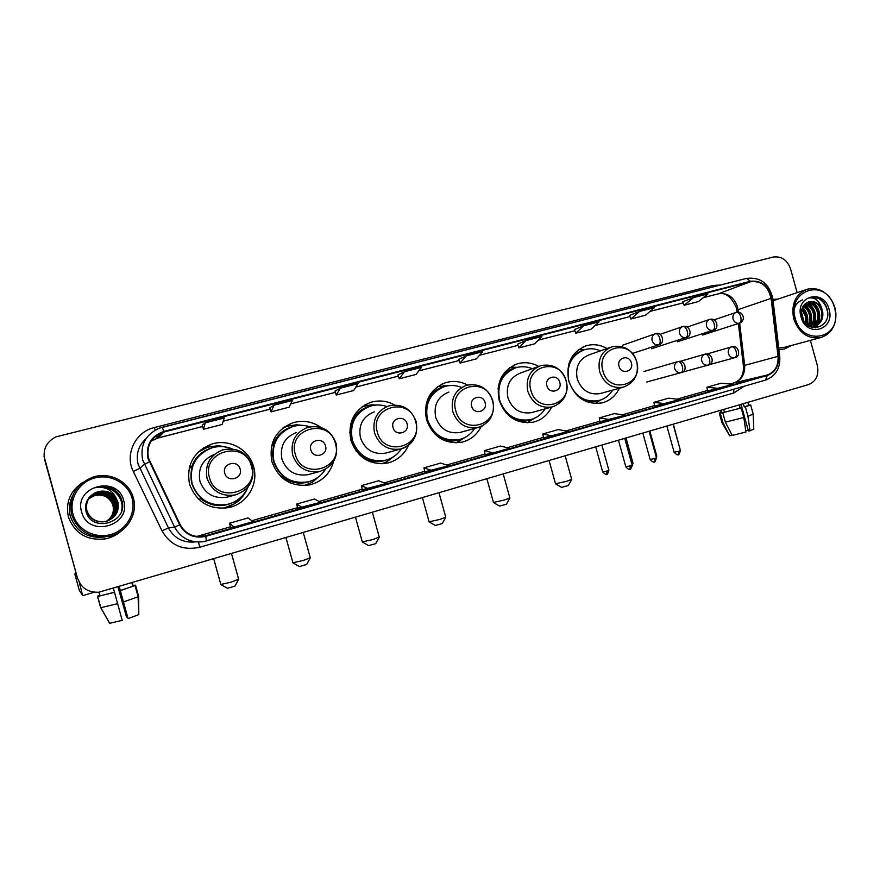 <?xml version="1.0" encoding="UTF-8"?>
<svg xmlns="http://www.w3.org/2000/svg" width="880" height="880" viewBox="0 0 880 880"><rect width="100%" height="100%" fill="white"/><g stroke="black" fill="none" stroke-linecap="round" stroke-linejoin="round"><path stroke-width="1.32" d="M606.958 348.535C600.27 344.685 593.362 343.75 586.245 345.752C571.406 351.945 565.587 363.759 568.788 381.205C575.025 397.804 586.102 405.042 602.041 402.897C609.895 400.807 615.659 395.934 619.322 388.278M538.659 366.388C531.773 362.604 524.667 361.757 517.363 363.836C501.952 370.26 495.869 382.36 499.114 400.125C505.472 417.021 516.934 424.358 533.478 422.125C541.684 419.969 547.723 414.964 551.584 407.099M467.588 385C460.482 381.271 453.156 380.501 445.621 382.679C429.627 389.356 423.258 401.742 426.536 419.837C433.037 437.019 444.873 444.466 462.055 442.167C470.734 439.912 477.114 434.676 481.184 426.47M394.603 404.965C386.98 400.807 379.049 399.927 370.821 402.314C354.222 409.277 347.578 421.96 350.878 440.374C357.522 457.853 369.765 465.41 387.607 463.045C397.342 460.526 404.283 454.619 408.43 445.324M321.101 427.504C312.378 421.465 302.94 419.903 292.776 422.818C275.55 430.078 268.609 443.069 271.953 461.813C278.729 479.578 291.379 487.256 309.903 484.836C322.168 481.536 330.044 473.781 333.564 461.582M305.58 485.496L308.473 484.187M189.53 484.187C196.427 502.238 209.495 510.037 228.734 507.595C246.884 504.031 258.863 484.143 253.616 466.785C249.183 449.251 228.679 438.196 211.244 444.235C193.391 451.825 186.153 465.146 189.53 484.187M225.302 508.167L232.155 505.12M208.131 447.018L201.069 449.614M287.265 426.228L284.196 427.064M363.121 406.296L362.538 406.417M44.066 456.39L77.462 578.182L80.586 584.452M797.148 292.644L790.592 269.016C787.259 259.974 781.462 255.992 773.223 257.059L55.836 436.898C46.42 441.87 42.702 449.394 44.649 459.47L77.561 578.314L80.707 584.606L77.561 578.314L44.682 459.8L77.462 578.182M44.044 456.049L44.682 459.8L44.044 456.049M68.409 516.989C74.855 533.786 87.329 541.057 105.82 538.78C111.705 537.504 116.864 534.886 121.275 530.926C116.864 534.886 111.705 537.504 105.82 538.78C87.329 541.057 74.855 533.786 68.409 516.989C65.362 502.414 70.202 490.842 82.951 482.284C70.202 490.842 65.362 502.414 68.409 516.989M778.943 349.547L784.432 349.008L791.736 345.389L784.432 349.008L778.943 349.547M148.5 458.161C146.3 446.215 150.81 437.668 162.019 432.531L750.486 281.732C761.365 280.621 768.229 286.165 771.078 298.375L778.041 356.345C778.58 365.838 774.95 372.075 767.162 375.056L203.544 536.316C193.072 537.603 185.284 533.698 180.169 524.623L148.5 458.161M147.961 458.304L179.674 524.865C185.526 534.941 194.238 538.769 205.788 536.338L767.283 375.485C775.269 372.438 778.987 366.047 778.437 356.312L771.474 298.353C768.548 285.835 761.508 280.148 750.365 281.292L163.933 431.387C151.052 436.04 145.728 445.016 147.961 458.304M682.814 301.73L693.583 297.594L684.145 305.25L682.814 301.73M629.508 315.425L639.54 311.454L630.839 319.011L629.508 315.425M574.464 329.571L583.682 325.776L575.784 333.212L574.464 329.571M517.583 344.179L525.943 340.593L518.892 347.897L517.583 344.179M202.235 425.194L205.205 422.851L203.478 429.286L202.235 425.194M274.01 405.207L271.062 411.851L289.08 407.198L292.347 400.499L274.01 405.207L269.808 407.847M334.994 391.083L340.362 388.19L336.27 395.021L334.994 391.083M397.958 374.913L404.393 371.767L399.245 378.774L397.958 374.913M466.213 355.905L460.075 363.077L476.311 358.886L482.702 351.681L466.213 355.905L458.788 359.304M777.876 299.145L772.915 299.354L777.876 299.145M77.671 578.446C81.169 588.06 88.231 592.647 98.857 592.218L808.566 384.582C816.2 381.337 819.137 374.99 817.344 365.53L810.37 340.373M575.784 333.212L590.975 329.296L599.104 321.827L583.682 325.776M630.839 319.011L645.546 315.216L654.456 307.626L639.54 311.454M684.145 305.25L698.39 301.576L708.026 293.887L693.583 297.594M399.245 378.774L416.042 374.44L421.465 367.389L404.393 371.767M336.27 395.021L353.661 390.533L358.05 383.647L340.362 388.19M203.478 429.286L222.156 424.468L224.224 417.978L205.205 422.851M518.892 347.897L534.589 343.849L541.882 336.501L525.943 340.593M600.017 421.729L624.987 415.195L614.35 413.611L599.258 417.912L600.017 421.74M654.654 406.109L679.91 399.476L668.547 398.178L653.939 402.336L654.654 406.109M707.553 390.984L733.084 384.263L721.028 383.229L706.882 387.266L707.553 390.984M424.831 471.834L448.712 465.641L440.627 463.089L423.94 467.841L424.831 471.834M362.351 489.698L385.781 483.648L378.686 480.733L361.405 485.65L362.351 489.698M297.649 508.2L320.584 502.304L314.534 498.993L296.648 504.086L297.649 508.211M230.593 527.373L234.113 527.043L252.978 521.642L248.083 517.924L229.537 523.204L230.593 527.384M543.565 437.877L568.205 431.442L558.36 429.561L542.762 434.005L543.565 437.877M493.119 452.925L509.487 448.25L500.478 446.039L484.363 450.637L485.122 454.586L493.119 452.925L484.363 450.637M460.075 363.077L458.777 359.282M271.062 411.851L269.797 407.836M431.772 470.481L423.94 467.841M368.236 488.664L361.405 485.65M302.39 507.507L296.648 504.086M234.113 527.043L229.537 523.204M552.387 435.974L542.762 434.005M609.686 419.573L599.258 417.912M665.115 403.711L653.939 402.336M718.751 388.366L706.882 387.266M79.343 582.56L82.676 595.65L79.299 590.326L74.756 573.958L77.055 576.719M76.153 573.485L74.756 573.958M119.042 586.63L128.062 618.607L119.251 586.575M120.34 590.491L135.564 585.332L138.644 596.453L138.809 614.625L138.072 596.816L138.644 596.453M132.319 582.736L133.232 586.014M117.942 586.949L126.555 617.166L118.151 586.894M114.477 592.218L122.221 620.367L109.637 623.293L100.804 607.695L97.691 596.464L114.477 592.218L113.388 588.291M97.691 596.464L114.598 592.306M120.472 590.579L135.564 585.332M135.267 585.42L133.155 585.75M135.19 585.156L132.792 585.563M100.804 607.695L117.733 603.625M123.607 601.876L138.072 596.816M128.062 618.607L138.809 614.625M127.446 616.913L126.555 617.166M98.923 592.207L99.847 595.54L97.482 596.233L100.584 607.42L109.428 622.93M100.067 595.771L99.077 592.185M99.759 595.221L97.482 596.233M132.066 498.289C128.007 483.241 110.715 473.66 94.908 477.917C79.046 481.954 68.662 499.048 73.018 514.305C77.143 529.628 94.897 539.088 110.627 534.556C126.412 530.244 136.345 513.282 132.066 498.289M133.331 497.97C129.195 481.536 109.45 471.339 92.631 477.224C75.504 484.495 68.497 496.991 71.599 514.712C78.045 531.476 90.497 538.692 108.933 536.371C126.478 532.994 138.27 514.239 133.331 497.97M72.578 495.935C69.256 502.557 68.53 509.388 70.378 516.45C76.318 532.026 87.857 538.868 105.017 536.965M88.726 498.707L94.842 495.209C103.972 493.482 110.165 496.771 113.41 505.087C114.763 511.929 112.464 517.33 106.513 521.279M88.704 498.74L94.776 495.286C103.895 493.559 110.077 496.848 113.311 505.142C114.664 511.962 112.387 517.341 106.469 521.29M106.645 521.235C112.717 517.286 115.06 511.841 113.696 504.9C110.44 496.551 104.225 493.24 95.051 494.978L88.803 498.586L95.117 494.901C104.302 493.163 110.528 496.474 113.795 504.834C115.159 511.808 112.794 517.275 106.689 521.224M88.924 498.399L95.392 494.593C104.632 492.844 110.902 496.177 114.18 504.592C115.566 511.687 113.135 517.209 106.876 521.169M88.902 498.432L95.326 494.67C104.555 492.921 110.803 496.254 114.081 504.658C115.467 511.72 113.047 517.231 106.821 521.191M114.576 504.339C115.973 511.566 113.465 517.154 107.052 521.114C113.388 517.165 115.874 511.588 114.477 504.405C111.177 495.957 104.885 492.602 95.601 494.362L95.678 494.274C104.973 492.525 111.276 495.88 114.576 504.339M89.144 498.08L95.953 493.966C105.314 492.195 111.65 495.572 114.972 504.097C116.391 511.434 113.817 517.088 107.239 521.059M89.111 498.124L95.887 494.043C105.226 492.283 111.562 495.649 114.873 504.152C116.292 511.467 113.729 517.11 107.195 521.07M89.254 497.926L96.239 493.636C105.655 491.865 112.035 495.264 115.379 503.833C116.809 511.313 114.158 517.033 107.426 521.004M89.221 497.97L96.173 493.724C105.567 491.953 111.947 495.341 115.28 503.899C116.71 511.346 114.07 517.044 107.371 521.015M115.786 503.58C117.238 511.181 114.51 516.967 107.602 520.938C114.422 516.978 117.128 511.214 115.687 503.646C112.332 495.033 105.919 491.612 96.459 493.394L96.536 493.317C106.007 491.535 112.431 494.956 115.786 503.58M89.485 497.618L96.833 492.987C106.359 491.194 112.816 494.637 116.204 503.316C117.667 511.049 114.862 516.901 107.789 520.872M89.452 497.651L96.756 493.075C106.271 491.271 112.717 494.714 116.105 503.382C117.557 511.082 114.774 516.923 107.745 520.883M107.932 520.817C115.126 516.857 117.986 510.95 116.523 503.118C113.124 494.395 106.634 490.93 97.053 492.734L89.573 497.497L97.13 492.657C106.722 490.842 113.223 494.318 116.622 503.052C118.096 510.917 115.214 516.835 107.976 520.806M89.727 497.299L97.427 492.316C107.085 490.501 113.63 493.988 117.051 502.777C118.536 510.785 115.577 516.769 108.163 520.729M89.694 497.343L97.35 492.404C106.997 490.589 113.52 494.065 116.941 502.854C118.426 510.818 115.489 516.791 108.119 520.751M116.303 498.443C111.859 492.162 105.754 489.907 97.977 491.7L94.721 493.064C87.615 497.112 84.678 503.052 85.91 510.884C90.882 533.819 128.546 522.731 122.001 501.05C120.406 494.813 116.6 490.303 110.572 487.52C105.974 485.826 101.299 485.683 96.558 487.08L94.545 487.806C104.841 485.98 112.101 489.522 116.303 498.443L117.92 502.238C119.438 511.687 115.478 518.078 106.04 521.4C96.624 522.797 90.244 519.244 86.9 510.719C85.349 501.71 88.957 495.462 97.735 491.975C107.448 490.149 114.037 493.658 117.48 502.513C118.998 511.907 115.06 518.254 105.677 521.554C96.327 522.94 89.991 519.409 86.669 510.95M89.826 497.189L97.658 492.063C107.36 490.237 113.927 493.746 117.381 502.579C118.888 511.962 114.961 518.298 105.589 521.587L105.677 521.554M94.721 493.064L97.966 491.711C107.734 489.874 114.345 493.405 117.81 502.304C119.328 511.742 115.379 518.122 105.952 521.433C96.547 522.83 90.178 519.277 86.845 510.785M88.627 498.861L94.578 495.506C103.653 493.79 109.802 497.068 113.025 505.318C114.367 512.05 112.134 517.385 106.326 521.323C112.145 517.341 114.345 512.028 112.937 505.384L112.585 504.295C108.999 496.749 102.971 493.845 94.501 495.583L94.578 495.506M88.605 498.894L94.501 495.583M89.034 498.234L95.678 494.274M89.012 498.278L95.601 494.362M89.364 497.772L96.536 493.317M89.342 497.805L96.459 493.394M81.642 511.962C87.989 538.274 131.934 525.965 123.662 500.566C117.667 474.551 73.513 486.134 81.642 511.962M102.344 539.319L105.611 538.802M94.545 487.806L96.558 487.091C102.058 485.562 107.206 485.936 111.991 488.202M96.25 487.465C106.755 485.001 114.851 488.169 120.571 496.991M98.241 487.278C112.156 486.398 120.23 492.514 122.452 505.659M100.848 487.311C113.377 486.277 124.608 498.674 121.605 510.642M96.294 487.421C106.139 485.012 114.004 487.773 119.889 495.715M97.955 487.3C111.617 486.156 119.779 491.997 122.452 504.812M100.485 487.289C112.992 486.013 124.443 498.179 121.748 510.158M234.938 586.102L227.502 588.28L221.045 584.672M220.693 584.474L231.055 582.197L238.623 579.194M240.13 469.04C237.809 459.162 221.683 463.485 224.763 473.209C227.139 483.12 243.232 478.698 240.13 469.04M214.643 454.245C202.543 459.426 197.659 468.468 199.958 481.36C204.721 493.757 213.708 499.026 226.93 497.178L228.36 496.793M232.342 448.932C225.566 446.149 218.658 445.83 211.607 447.964C195.591 454.696 189.09 466.576 192.104 483.615C198.286 499.763 209.979 506.704 227.194 504.449C237.028 501.952 243.98 496.144 248.061 487.014M205.029 450.978C193.314 458.975 188.914 469.898 191.84 483.736C198.011 499.84 209.682 506.77 226.864 504.526L227.128 504.46M206.536 447.183L203.368 447.975M234.982 502.876L241.142 497.035M246.829 489.61C244.2 495.495 240.141 500.192 234.652 503.712L224.455 507.87M192.137 467.258L189.211 468.039M189.354 467.445L191.686 466.565C195.481 456.753 202.477 450.45 212.652 447.656M199.947 450.868L198.605 451.726M234.927 501.545C222.937 507.76 211.497 506.814 200.607 498.718L198.649 499.29M198.242 452.078L207.702 447.161L218.614 445.621L229.625 447.931M306.68 564.454L299.442 566.555L293.139 562.969M292.809 562.782L303.402 560.45L310.266 557.722M325.501 445.885C323.224 436.249 307.824 440.363 310.827 449.867C313.148 459.558 328.515 455.334 325.501 445.885M296.362 432.531C284.471 437.382 279.664 446.248 281.93 459.096C286.594 471.284 295.284 476.476 308 474.672L309.265 474.331M309.947 426.789C304.194 424.919 298.419 424.853 292.633 426.602C277.189 433.037 270.963 444.642 273.944 461.395C280.005 477.279 291.324 484.11 307.901 481.888C315.447 480.018 321.31 475.805 325.479 469.26M288.442 428.285C275.55 435.655 270.578 446.743 273.537 461.549C279.587 477.4 290.884 484.22 307.428 482.009L308.044 481.855M313.511 480.722L315.964 478.654M320.771 475.035L312.378 482.273L304.018 485.584M271.557 446.028L273.779 445.269M271.733 445.302L273.009 444.84C276.639 435.204 283.382 429.066 293.216 426.426M312.895 480.238C301.851 485.133 291.467 483.824 281.743 476.311L280.764 476.597M282.942 427.999L287.43 426.173L296.505 424.765L302.61 425.381M375.749 543.62L368.676 545.633L362.494 542.091M362.197 541.915L373.021 539.528L379.258 537.031M407.066 423.775C404.833 414.337 390.115 418.286 393.041 427.57C395.318 437.041 410.014 433.004 407.066 423.775M374.22 411.862C362.78 416.526 358.193 425.161 360.448 437.778C365.002 449.746 373.395 454.861 385.616 453.123L386.716 452.826M386.925 406.527C381.37 404.613 375.804 404.492 370.227 406.142C355.355 412.324 349.382 423.643 352.341 440.11C358.281 455.73 369.226 462.451 385.176 460.284C392.04 458.568 397.441 454.74 401.39 448.822M367.191 407.286C353.991 414.139 348.854 425.15 351.791 440.297C357.72 455.884 368.654 462.605 384.582 460.438L385.319 460.251M351.406 426.426L349.712 432.575M356.004 450.934L360.679 454.509M393.767 456.566L387.178 461.538L381.876 463.782M350.46 424.776L352.022 424.149M350.603 424.149L350.944 424.028C354.409 414.546 360.91 408.562 370.436 406.076M388.619 459.228C378.246 463.496 368.533 462.033 359.491 454.85L359.403 454.872M362.296 406.593L371.503 404.8L376.145 405.053M442.299 523.545L435.358 525.492L429.286 521.994M429 521.829L440.055 519.376L445.742 517.11M485.089 402.611C482.9 393.393 468.809 397.166 471.669 406.252C473.902 415.514 487.96 411.653 485.089 402.611M448.855 392.051C437.866 396.528 433.477 404.965 435.699 417.34C440.165 429.099 448.272 434.137 460.031 432.465L460.988 432.201M461.263 387.299C455.741 385.165 450.186 384.912 444.598 386.54C430.276 392.48 424.578 403.535 427.493 419.694C433.312 435.05 443.894 441.672 459.261 439.571C465.806 437.91 470.943 434.203 474.683 428.45M442.222 387.398C429.055 393.833 423.918 404.679 426.833 419.914C432.63 435.237 443.201 441.859 458.546 439.758L459.327 439.56M464.904 437.481L456.082 442.893M426.096 404.338L426.998 403.997M437.624 386.628L447.953 385.77M506.44 504.196L499.62 506.088L493.625 502.623M493.372 502.469L504.669 499.961L509.839 497.882M559.79 382.36C557.634 373.329 544.148 376.948 546.931 385.847C549.131 394.9 562.595 391.204 559.79 382.36M538.56 366.432L520.476 373.043C509.894 377.355 505.703 385.594 507.914 397.738C512.27 409.277 520.102 414.249 531.421 412.643L532.268 412.412M532.279 368.72C526.889 366.487 521.444 366.157 515.977 367.73C502.183 373.439 496.727 384.241 499.609 400.114C505.307 415.195 515.548 421.729 530.343 419.705C536.591 418.088 541.486 414.491 545.039 408.903M513.997 368.423C505.054 372.031 499.73 378.895 498.025 389.004M505.417 412.192C512.38 419.21 520.41 421.784 529.518 419.914L530.332 419.705M533.819 418.572L527.109 422.84M509.553 367.741L517.484 367.323M568.326 485.529L561.594 487.366L555.676 483.945M555.434 483.813L566.962 481.228L571.692 479.336M631.378 362.945C629.266 354.112 616.33 357.577 619.058 366.289C621.203 375.155 634.117 371.613 631.378 362.945M610.269 347.369L589.248 354.783C579.062 358.952 575.058 366.993 577.247 378.906C581.504 390.247 589.083 395.153 599.973 393.602L600.721 393.404M600.413 350.845C595.155 348.535 589.853 348.139 584.518 349.657C571.23 355.168 566.016 365.717 568.876 381.304C574.442 396.132 584.353 402.567 598.609 400.62C604.582 399.058 609.268 395.56 612.634 390.126M582.802 350.251C576.367 352.583 571.725 357.082 568.887 363.748M579.425 397.496C585.244 401.181 591.327 402.303 597.685 400.862L598.444 400.664M600.391 400.103L595.221 403.557M578.424 349.734L583.319 349.514M741.048 404.371L748.44 431.046L750.035 430.782L747.945 416.262L745.316 406.769L744.271 406.978L743.358 403.689M744.271 406.978L748.693 405.251M740.146 408.199L741.191 407.99L743.82 417.483L745.921 432.025L732.226 435.424L725.373 422.158L722.766 412.731L740.146 408.199L739.233 404.899M722.766 412.731L741.191 407.99M745.316 406.769L750.651 404.932L748.649 405.119M725.373 422.158L743.82 417.483M747.945 416.262L753.192 414.117M750.035 430.782L753.786 429.099M740.85 404.426L748.22 430.243M748.022 430.298L745.745 430.804M720.555 410.377L721.182 412.621L721.941 412.731L720.28 413.215L722.876 422.609L729.707 435.831L732.061 435.116M721.237 410.168L721.941 412.731M724.438 412.236L723.668 409.464M721.116 412.401L719.29 413.116L720.28 413.215M721.842 422.466L722.876 422.609M721.974 422.697L729.707 435.831M834.691 307.78L832.843 302.896C821.854 277.827 786.896 291.852 795.278 318.461C801.779 345.554 839.058 340.032 835.615 312.939L834.691 307.78M834.933 307.725L832.997 302.632C826.694 291.5 818.136 287.034 807.301 289.212C795.443 294.151 790.922 304.051 793.716 318.901C798.963 333.08 807.95 339.317 820.688 337.601C831.127 334.037 836.198 325.875 835.901 313.126L834.933 307.725M801.449 314.039L802.879 319.396M802.076 308.583L806.498 316.019L805.992 323.884M801.801 309.529L805.508 316.316L805.332 323.18M803.462 305.778C807.026 307.439 809.358 310.453 810.469 314.82C811.283 318.846 810.579 322.509 808.324 325.787M803.088 306.372C806.344 308.165 808.467 311.08 809.468 315.117C810.249 318.791 809.677 322.223 807.785 325.413M805.156 303.875C809.809 304.81 812.922 308.044 814.484 313.599C815.419 318.945 814.088 323.279 810.469 326.612M804.705 304.293C809.105 305.426 812.02 308.627 813.472 313.907C814.385 318.967 813.197 323.169 809.897 326.513M807.136 302.555C812.735 302.5 816.541 305.767 818.532 312.367C819.555 318.813 817.608 323.576 812.669 326.678M812.196 326.92L811.371 327.25M806.641 302.841C812.02 303.072 815.639 306.35 817.52 312.686C818.521 318.846 816.728 323.521 812.13 326.7M821.546 307.967C818.356 302.808 814.187 300.74 809.039 301.785L806.685 302.819C802.197 305.778 800.602 310.409 801.911 316.734C806.597 335.28 832.139 327.679 827.255 309.815C826.056 304.689 823.416 300.872 819.346 298.364L810.161 297.396L808.489 298.012C814.781 297.077 819.137 300.399 821.546 307.967L822.635 311.135C823.702 318.791 821.007 323.873 814.55 326.37L809.38 326.403M808.654 301.906L808.885 301.829C815.045 300.938 819.28 304.139 821.612 311.443C822.668 318.703 820.215 323.697 814.253 326.436M813.967 326.535L814.55 326.37M792.792 308.33L794.519 306.779M801.02 316.91C806.311 338.338 835.637 330.132 829.07 309.298C823.988 288.068 794.519 295.801 801.02 316.91M778.756 347.963L784.674 347.292M809.655 297.55L810.073 297.429C818.719 294.547 828.707 305.008 827.497 315.799M811.393 301.554C819.027 307.45 821.062 315.139 817.487 324.643M817.135 325.303L815.287 327.877M807.411 302.841C814.979 308.704 817.003 316.338 813.472 325.765M804.309 304.7C811.041 310.508 812.834 317.768 809.688 326.48M802.406 307.714C806.696 312.499 808.159 318.142 806.795 324.632M794.497 318.681C792.473 309.177 795.135 302.907 802.494 299.893M812.284 301.631C819.434 307.395 821.425 314.831 818.257 323.95M817.784 324.885L815.683 327.877M808.302 302.94C815.386 308.649 817.366 316.03 814.242 325.061M804.606 304.392C811.437 310.112 813.318 317.372 810.26 326.172M802.615 307.263C807.235 312.224 808.753 318.12 807.169 324.94M801.427 312.026L803.913 321.288M44.704 460.13L44.649 459.47M771.078 298.375L738.067 309.661L737.495 306.713C733.832 296.857 727.43 292.567 718.278 293.832L703.252 297.693L718.278 293.832L750.486 281.732M738.364 312.158L738.067 309.661L736.857 310.684L737.044 312.202M164.076 431.904L157.949 437.976L151.151 441.1M744.249 386.221L733.909 392.931L199.639 547.272C183.007 550.814 170.467 545.336 162.008 530.838L133.309 471.449C124.476 454.388 135.487 431.772 154.396 427.537L712.943 285.494L713.427 286.836M712.943 285.494L720.621 284.999M767.283 375.485L765.413 380.127L203.456 541.662C190.52 543.158 180.895 538.296 174.592 527.087L142.681 459.987C139.953 445.214 145.486 434.61 159.291 428.175L162.118 427.284L163.933 431.387M146.212 438.416C138.479 445.478 135.773 454.069 138.116 464.189L168.454 527.956C174.339 538.461 183.359 543.103 195.503 541.882M149.325 461.923L144.342 464.376L139.689 468.369L133.309 471.449M203.456 541.662L206.349 540.991L205.788 536.338M778.437 356.312L779.79 356.543M162.008 530.838L168.454 527.956L174.592 527.087L179.674 524.865M771.474 298.353L772.849 298.782M750.365 281.292L746.526 278.399L162.184 427.273M198.539 542.069L199.639 547.272M733.656 389.268L733.909 392.931M154.396 427.537L155.177 430.1M767.162 375.056L734.107 382.877C741.62 380.028 745.129 374.066 744.634 364.991L739.662 323.114M778.041 356.345L743.38 365.717C743.985 374.594 740.883 380.314 734.085 382.888M683.243 302.841L650.045 311.388M595.045 325.545L629.937 316.569L595.078 325.523M538.252 340.164L574.882 330.737L538.274 340.142M518.001 345.356L479.534 355.245L518.001 345.367M459.195 360.481L418.781 370.876M398.365 376.134L355.872 387.068L398.365 376.145M335.401 392.326L290.719 403.821M270.204 409.101L223.201 421.201L270.204 409.123M202.631 426.481L156.002 438.581L162.019 432.531M205.645 535.821L196.636 536.481L230.45 526.834L197.252 536.316M251.79 520.729L297.517 507.661L251.779 520.729M319.11 501.49L362.23 489.17L319.099 501.49M384.054 482.933L424.721 471.306L384.043 482.933M446.732 465.014L485.089 454.047L446.732 465.014M507.287 447.711L543.455 437.371L507.287 447.711M565.807 430.98L599.918 421.234L565.796 430.98M622.391 414.81L654.555 405.614L622.391 414.81M677.138 399.157L707.465 390.489L677.138 399.157M733.909 382.932L730.136 384.01L733.865 382.954M156.442 435.512L157.267 437.316M157.828 438.009L202.642 426.503M717.893 293.942L718.08 293.898C724.999 291.973 731.038 296.406 736.186 307.219M251.416 466.235C245.201 439.406 201.135 450.945 209.484 477.598C216.062 504.746 259.908 492.437 251.416 466.235M222.827 449.834C209.902 455.125 204.655 464.629 207.064 478.346C212.047 491.326 221.452 496.859 235.268 494.934C249.106 490.05 254.804 480.414 252.373 466.004C247.049 452.419 237.193 447.029 222.827 449.834M335.368 443.465C329.263 417.241 287.166 428.263 295.306 454.322C301.752 480.843 343.64 469.084 335.368 443.465M307.714 427.339C295.306 432.41 290.301 441.672 292.688 455.114C297.561 467.874 306.636 473.308 319.891 471.438C333.091 466.686 338.481 457.303 336.083 443.289C330.935 430.045 321.475 424.732 307.714 427.339M415.635 421.685C409.64 396.055 369.38 406.593 377.333 432.08C383.647 458.007 423.709 446.765 415.635 421.685M385.616 453.123L400.763 448.987C413.402 444.356 418.528 435.226 416.163 421.564C411.169 408.65 402.061 403.414 388.85 405.856C376.937 410.707 372.163 419.727 374.528 432.916C379.291 445.434 388.036 450.791 400.763 448.987C406.076 447.612 410.278 444.62 413.369 440M492.459 400.851C486.574 375.771 448.03 385.858 455.785 410.795C461.978 436.161 500.335 425.392 492.459 400.851M460.031 432.465L478.126 427.504C490.27 422.994 495.176 414.084 492.833 400.763C487.993 388.146 479.204 382.987 466.466 385.297C455.037 389.961 450.494 398.75 452.826 411.686C457.479 423.962 465.916 429.231 478.126 427.504L482.438 425.876M440.308 438.427C447.48 441.705 454.597 441.859 461.67 438.867M444.51 386.562C437.041 388.355 431.398 392.689 427.548 399.586M566.06 380.886C560.274 356.345 523.336 366.014 530.915 390.423C536.987 415.239 573.738 404.921 566.06 380.886M540.804 365.607C529.837 370.095 525.503 378.664 527.813 391.347C532.356 403.392 540.496 408.584 552.233 406.923C563.926 402.534 568.623 393.833 566.302 380.831C561.605 368.5 553.102 363.418 540.804 365.607M515.768 420.222C521.367 421.784 526.779 421.454 531.993 419.243M515.614 367.84C510.07 369.05 505.472 371.932 501.82 376.453M636.625 361.746C630.938 337.711 595.518 346.984 602.921 370.887C608.883 395.186 644.127 385.297 636.625 361.746M612.073 346.731C601.535 351.054 597.399 359.425 599.687 371.844C604.12 383.669 611.985 388.784 623.26 387.2C634.557 382.91 639.067 374.418 636.779 361.713C632.203 349.646 623.975 344.652 612.073 346.731M586.938 401.83L599.676 400.323M583.935 349.844L572.605 355.883M655.457 333.729L655.457 333.729C652.608 334.906 651.497 337.194 652.135 340.593C653.367 343.893 655.545 345.312 658.658 344.839C660.176 343.97 660.55 341.814 659.78 338.371C658.702 335.082 657.305 333.52 655.622 333.685C662.123 330.88 665.863 343.607 658.702 344.817L659.318 344.608M606.65 474.298L607.156 470.976L602.668 471.966L595.738 446.952M608.883 470.283L607.156 470.976M658.658 344.839L632.478 353.441M682.814 326.502L682.814 326.502C680.009 327.657 678.92 329.923 679.547 333.3C680.779 336.567 682.913 337.975 685.982 337.513C687.566 336.633 687.973 334.488 687.214 331.067C686.125 327.811 684.717 326.271 682.968 326.458C690.052 324.478 693.077 336.369 686.026 337.502L686.565 337.315M632.973 463.034L631.719 463.573M685.982 337.513L651.574 348.733M709.72 319.385L709.72 319.385C706.959 320.529 705.892 322.773 706.519 326.117C707.729 329.362 709.841 330.759 712.855 330.308C714.494 329.417 714.945 327.283 714.197 323.884C713.119 320.65 711.678 319.143 709.874 319.341C717.024 317.438 719.884 329.208 712.899 330.297L712.855 330.308M656.722 455.884L656.029 456.247M736.197 312.389L736.197 312.389C733.469 313.511 732.424 315.733 733.051 319.055C734.25 322.278 736.34 323.664 739.299 323.224C740.993 322.322 741.477 320.188 740.74 316.822C739.662 313.621 738.199 312.125 736.34 312.345C740.476 311.707 742.841 313.687 743.457 318.274C742.918 320.903 741.554 322.553 739.343 323.213L739.783 323.07M739.299 323.224L702.581 335.038M629.882 469.194L630.454 465.806L625.823 466.818L618.475 440.286M678.029 361.559C675.136 362.714 674.003 365.013 674.63 368.456C675.84 371.69 677.952 373.087 680.988 372.669L681.153 372.625C682.693 371.789 683.078 369.688 682.319 366.322C681.208 362.989 679.778 361.405 678.029 361.559M632.148 465.113L630.454 465.806M654.192 461.835L654.819 458.458L650.155 459.481L642.851 433.147M705.078 354.123C702.229 355.267 701.129 357.544 701.756 360.965C702.944 364.166 705.034 365.563 708.015 365.156L708.18 365.101C709.775 364.265 710.193 362.164 709.456 358.82C708.345 355.52 706.893 353.958 705.078 354.123M656.458 457.787L654.819 458.458M678.15 454.586L678.832 451.209L674.135 452.243L666.886 426.096M731.698 346.819C728.893 347.941 727.804 350.196 728.431 353.595C729.608 356.774 731.676 358.16 734.613 357.753L734.778 357.709C736.417 356.851 736.879 354.761 736.142 351.439C735.042 348.172 733.557 346.632 731.698 346.819M680.416 450.571L678.832 451.209M228.129 507.727L228.734 507.595M205.689 447.711L211.244 444.235M284.581 426.943L292.776 422.818M364.562 405.108L370.821 402.314M440.946 384.593L445.621 382.679M513.733 365.244L517.363 363.836M583.33 346.83L586.245 345.752M736.219 307.329L736.813 310.255M206.349 540.991L765.556 380.083C775.753 376.112 780.483 368.214 779.768 356.378L772.816 298.518C769.285 283.569 760.518 276.859 746.526 278.399L159.291 428.175M203.544 536.316L197.989 536.624M743.347 365.431L738.386 323.521M683.243 302.863L650.012 311.41M459.195 360.503L418.759 370.898M335.401 392.348L290.719 403.843M94.369 592.229L82.676 595.65M132.825 586.245L131.879 582.868M138.149 596.783L135.058 585.629M234.85 586.267L238.524 579.579M231.539 553.663L238.7 579.48M226.93 497.178L235.268 494.934M213.741 558.888L220.814 584.397M220.297 446.556L218.614 445.621M235.686 501.116L234.652 503.712M306.603 564.619L310.178 558.074M303.314 532.642L310.343 557.986M308 474.672L319.891 471.438M285.989 537.713L292.919 562.705M298.782 425.414L296.505 424.765M314.38 479.534L312.378 482.273M375.672 543.763L379.181 537.372M372.416 512.391L379.324 537.284M384.582 460.438L385.176 460.284M355.498 517.341L362.296 541.849M374.352 405.229L371.503 404.8M390.016 458.645L387.178 461.538M442.222 523.677L445.665 517.407M439.021 492.866L445.808 517.341M458.546 439.758L459.261 439.571M422.433 497.728L429.099 521.763M447.183 385.902L443.707 385.638M462.759 438.46L459.151 441.529M506.374 504.317L509.784 498.168M503.239 474.056L509.905 498.102M529.518 419.914L530.343 419.705M531.421 412.643L552.233 406.923M486.915 478.83L493.46 502.414M517.407 367.345L513.205 367.235M532.774 418.979L528.407 422.235M568.26 485.639L571.637 479.6M565.191 455.895L571.747 479.534M597.685 400.862L598.609 400.62M599.973 393.602L623.26 387.2M549.098 460.614L555.511 483.758M585.101 349.492L580.118 349.547M600.182 400.169L595.177 403.557M602.69 472.032C608.707 477.103 605.649 473.088 606.76 474.265C607.002 475.31 607.706 474.001 608.894 470.349L601.909 445.137M622.413 345.268L655.006 333.894M660.132 334.334L682.396 326.645M632.28 466.081L632.984 463.1L626.043 438.064M687.368 327.03L709.324 319.528M656.535 458.15L656.744 455.95L649.847 431.09M677.27 341.836L712.899 330.297M714.164 319.858L735.834 312.51M680.262 449.988L673.321 424.215M625.845 466.895C629.838 471.207 629.541 468.578 629.673 469.249L630.003 469.161C630.234 470.217 630.96 468.897 632.17 465.19L624.756 438.449M678.084 361.537C685.487 359.623 687.918 371.932 681.153 372.625L646.679 382.03M643.94 371.514L677.831 361.614M650.177 459.547C654.17 463.837 653.851 461.219 653.994 461.89L654.313 461.802C654.544 462.858 655.259 461.538 656.48 457.864L649.11 431.31M705.144 354.112C712.536 352.286 714.956 364.331 708.18 365.101L682.198 372.207M680.196 361.372L704.891 354.178M674.157 452.309C678.623 456.797 677.732 453.805 678.029 454.619L678.282 454.553C678.502 455.598 679.228 454.289 680.438 450.637L673.123 424.27M731.753 346.808C738.474 344.069 741.642 356.851 734.778 357.709L709.203 364.705M707.19 353.936L731.522 346.874M748.737 405.438L747.89 402.369M753.258 414.359L750.651 404.932M753.797 429.352L753.236 414.37M721.875 422.455L719.345 413.325M773.08 300.762L805.838 289.707M784.069 347.457L820.688 337.601"/></g></svg>

